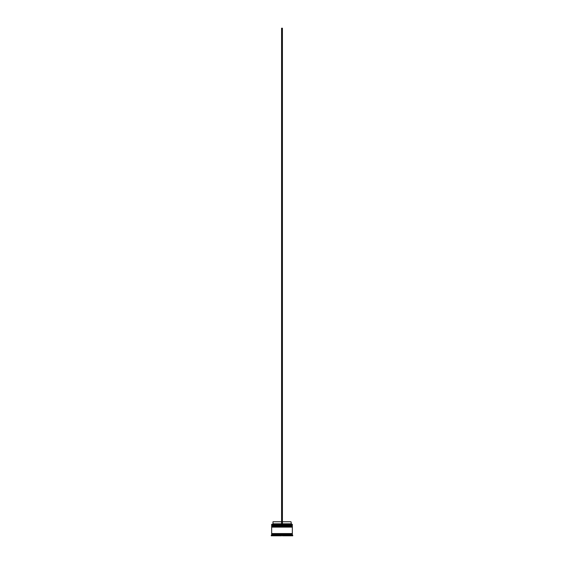 <?xml version="1.0" encoding="UTF-8"?>
<svg xmlns="http://www.w3.org/2000/svg" width="564" height="564" viewBox="0 0 564 564"><rect width="100%" height="100%" fill="white"/><g stroke="black" fill="none" stroke-linecap="round" stroke-linejoin="round"><path stroke-width="0.85" d="M292.335 525.549L271.665 525.549L271.665 525.056L292.335 525.056L271.911 525.303L292.089 525.303L292.089 525.881M271.911 525.881L292.335 525.634M292.335 526.79L271.665 526.79L271.665 526.29L292.335 526.29L271.911 526.543L292.089 526.543L292.089 527.121M271.911 527.121L292.335 526.875M271.707 533.981L271.707 533.565M292.293 533.981L292.293 533.565M271.665 524.308L292.335 524.308L271.665 524.308L271.665 525.056M271.665 534.806L271.665 533.981L292.335 533.981L292.335 534.806L271.665 534.806L271.256 535.8L272.49 535.8L272.49 535.222L271.256 535.222M272.49 534.975L273.385 534.975L272.906 535.8L281.584 535.8L281.105 534.975L282.895 534.975L272.49 535.222M272.906 535.222L273.321 535.01M282.416 535.222L291.094 535.222L291.094 535.8L282.416 535.8L282.416 535.222M290.615 534.975L291.51 534.975L291.094 534.975L291.094 535.8L291.094 535.222M292.744 535.222L291.51 535.222L291.51 535.8L292.744 535.8L292.335 534.806M292.335 524.308L292.335 525.056M292.335 526.29L292.335 525.881L271.665 525.881L271.665 526.29M292.335 527.121L271.665 527.121L271.665 533.565L292.335 533.565L292.335 527.121M282.416 521.749L291.01 521.749L291.426 524.224M291.01 523.815L282.416 523.815M281.584 523.815L272.99 523.815L272.574 524.224M281.584 521.749L272.99 521.749L272.99 523.815M282.416 524.224L282.416 28.2L281.584 28.2L281.584 524.224"/></g></svg>
